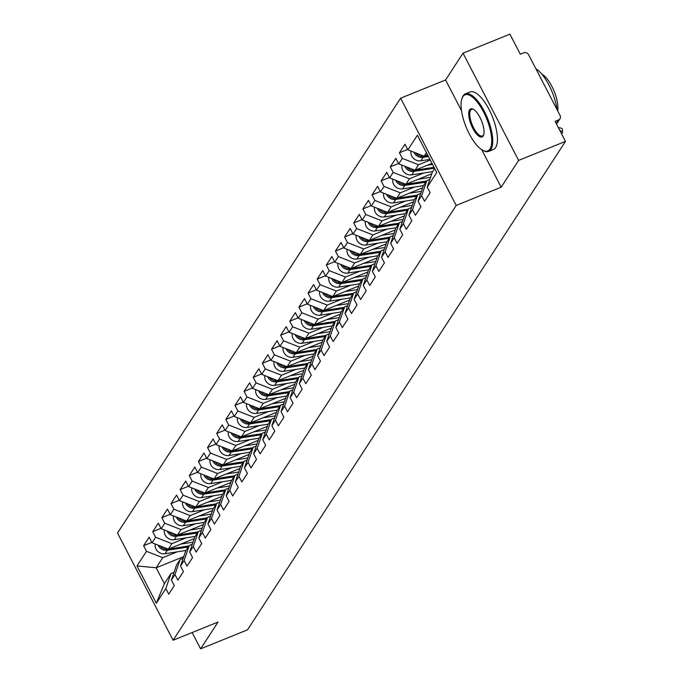 <?xml version="1.0" encoding="UTF-8"?>
<svg xmlns="http://www.w3.org/2000/svg" width="683" height="683" viewBox="0 0 683 683"><rect width="100%" height="100%" fill="white"/><g stroke="black" fill="none" stroke-linecap="round" stroke-linejoin="round"><path stroke-width="1.02" d="M400.614 98.181L117.502 533.022L173.089 640.261L456.201 205.421L400.614 98.181L445.572 79.962L461.52 110.723M481.72 149.697L501.16 187.202L518.61 160.394L463.023 53.154L445.572 79.962M463.023 53.154L509.911 34.15L520.301 54.205L523.733 52.813A3.722 3.355 33.1 0 1 528.608 54.734L560.069 115.427A3.722 3.355 33.1 0 1 559.983 118.765L556.517 124.075M183.753 556.619L156.168 567.804L136.976 565.917L156.313 603.234L165.832 588.618L168.727 594.193L174.285 585.647L171.399 580.072L176.547 565.012L180.116 559.522L183.189 558.276M136.976 565.917L146.486 551.301L143.601 545.726L151.857 542.379M194.237 538.631L168.317 549.141L152.053 542.754L149.159 537.18L143.601 545.726M152.053 542.754L155.622 537.265L152.736 531.69L160.992 528.343M203.372 524.595L177.452 535.105L161.188 528.719L158.302 523.144L152.736 531.69M161.188 528.719L164.765 523.229L161.871 517.654L170.127 514.308M212.515 510.568L186.587 521.069L170.323 514.683L167.437 509.108L161.871 517.654M170.323 514.683L173.9 509.202L171.006 503.627L179.27 500.28M221.651 496.532L195.722 507.042L179.458 500.656L176.573 495.081L171.006 503.627M179.458 500.656L183.035 495.166L180.141 489.591L188.406 486.245M230.786 482.497L204.857 493.006L188.602 486.62L185.708 481.045L180.141 489.591M188.602 486.62L192.171 481.131L189.276 475.556L197.541 472.209M239.921 468.47L214.001 478.971L197.737 472.585L194.843 467.01L189.276 475.556M197.737 472.585L201.306 467.104L198.42 461.52L206.676 458.173M249.056 454.434L223.136 464.944L206.872 458.558L203.978 452.983L198.42 461.52M206.872 458.558L210.441 453.068L207.555 447.493L215.811 444.146M258.191 440.398L232.271 450.908L216.007 444.522L213.113 438.947L207.555 447.493M216.007 444.522L219.576 439.032L216.69 433.457L224.946 430.111M267.326 426.371L241.406 436.872L225.142 430.486L222.257 424.911L216.69 433.457M225.142 430.486L228.72 425.005L225.825 419.422L234.081 416.075M276.47 412.336L250.541 422.845L234.278 416.459L231.392 410.876L225.825 419.422M234.278 416.459L237.855 410.97L234.961 405.395L243.225 402.048M285.605 398.3L259.677 408.81L243.413 402.424L240.527 396.849L234.961 405.395M243.413 402.424L246.99 396.934L244.096 391.359L252.36 388.012M294.74 384.264L268.812 394.774L252.556 388.388L249.662 382.813L244.096 391.359M252.556 388.388L256.125 382.907L253.231 377.323L261.495 373.977M303.875 370.237L277.955 380.738L261.691 374.361L258.797 368.777L253.231 377.323M261.691 374.361L265.26 368.871L262.374 363.296L270.63 359.95M313.01 356.202L287.091 366.711L270.827 360.325L267.932 354.75L262.374 363.296M270.827 360.325L274.395 354.836L271.51 349.261L279.765 345.914M322.145 342.166L296.226 352.676L279.962 346.29L277.067 340.715L271.51 349.261M279.962 346.29L283.53 340.8L280.645 335.225L288.9 331.878M331.281 328.139L305.361 338.64L289.097 332.254L286.211 326.679L280.645 335.225M289.097 332.254L292.674 326.773L289.78 321.198L298.036 317.843M340.424 314.103L314.496 324.613L298.232 318.227L295.346 312.652L289.78 321.198M298.232 318.227L301.809 312.737L298.915 307.162L307.179 303.815M349.559 300.068L323.631 310.577L307.367 304.191L304.481 298.616L298.915 307.162M307.367 304.191L310.944 298.702L308.05 293.127L316.314 289.78M358.695 286.04L332.766 296.542L316.511 290.155L313.617 284.58L308.05 293.127M316.511 290.155L320.079 284.674L317.185 279.091L325.45 275.744M367.83 272.005L341.91 282.514L325.646 276.128L322.752 270.553L317.185 279.091M325.646 276.128L329.215 270.639L326.329 265.064L334.585 261.717M376.965 257.969L351.045 268.479L334.781 262.093L331.887 256.518L326.329 265.064M334.781 262.093L338.35 256.603L335.464 251.028L343.72 247.681M386.1 243.942L360.18 254.443L343.916 248.057L341.022 242.482L335.464 251.028M343.916 248.057L347.485 242.576L344.599 236.992L352.855 233.646M395.235 229.906L369.315 240.416L353.051 234.03L350.166 228.446L344.599 236.992M353.051 234.03L356.628 228.54L353.734 222.965L361.99 219.619M404.379 215.871L378.45 226.38L362.186 219.994L359.301 214.419L353.734 222.965M362.186 219.994L365.764 214.505L362.869 208.93L371.134 205.583M413.514 201.835L387.585 212.345L371.321 205.959L368.436 200.384L362.869 208.93M371.321 205.959L374.899 200.469L372.004 194.894L380.269 191.547M422.649 187.808L396.721 198.309L380.465 191.932L377.571 186.348L372.004 194.894M380.465 191.932L384.034 186.442L381.14 180.867L389.404 177.52M431.784 173.772L405.864 184.282L389.6 177.896L386.706 172.321L381.14 180.867M389.6 177.896L393.169 172.406L390.283 166.831L398.539 163.485M431.98 163.365L414.999 170.246L398.735 163.86L395.841 158.285L390.283 166.831M398.735 163.86L402.304 158.371L399.418 152.796L407.674 149.449M427.558 154.828L424.134 156.211L407.871 149.825L404.976 144.25L399.418 152.796M407.871 149.825L417.39 135.208L436.736 172.526L427.216 187.151L432.365 172.082L434.67 168.547M171.399 580.072L174.968 574.582L177.862 580.166L183.428 571.62L180.534 566.036L184.103 560.555L186.997 566.13L192.563 557.584L189.669 552.009L193.246 546.52L196.132 552.095L201.698 543.548L198.804 537.973L202.381 532.484L205.267 538.059L210.834 529.513L207.939 523.938L211.517 518.457L214.402 524.032L219.969 515.486L217.083 509.911L220.652 504.421L223.546 509.996L229.104 501.45L226.218 495.875L229.787 490.385L232.681 495.96L238.239 487.414L235.353 481.839L238.922 476.358L241.816 481.933L247.383 473.387L244.488 467.812L248.057 462.323L250.951 467.898L256.518 459.352L253.624 453.777L257.201 448.287L260.086 453.862L265.653 445.316L262.759 439.741L266.336 434.251L269.222 439.835L274.788 431.289L271.894 425.705L275.471 420.224L278.357 425.799L283.923 417.253L281.037 411.678L284.606 406.189L287.5 411.764L293.058 403.218L290.173 397.643L293.741 392.153L296.635 397.737L302.193 389.19L299.308 383.607L302.876 378.126L305.771 383.701L311.337 375.155L308.443 369.58L312.011 364.09L314.906 369.665L320.472 361.119L317.578 355.544L321.155 350.055L324.041 355.63L329.607 347.084L326.713 341.509L330.29 336.027L333.176 341.602L338.742 333.056L335.848 327.481L339.425 321.992L342.311 327.567L347.878 319.021L344.992 313.446L348.561 307.956L351.455 313.531L357.013 304.985L354.127 299.41L357.696 293.921L360.59 299.504L366.148 290.958L363.262 285.383L366.831 279.893L369.725 285.468L375.291 276.922L372.397 271.347L375.966 265.858L378.86 271.433L384.427 262.887L381.532 257.312L385.11 251.822L387.995 257.406L393.562 248.86L390.667 243.276L394.245 237.795L397.13 243.37L402.697 234.824L399.803 229.249L403.38 223.759L406.265 229.334L411.832 220.788L408.946 215.213L412.515 209.724L415.409 215.307L420.967 206.761L418.081 201.178L421.65 195.697L424.544 201.272L430.102 192.726L427.216 187.151M186.263 537.828L171.885 543.651L168.317 549.141M171.885 543.651L155.622 537.265M174.968 574.582L180.116 559.522M195.398 523.793L181.029 529.615L177.452 535.105M180.534 566.036L185.682 550.976L189.251 545.486L192.324 544.249M181.029 529.615L164.765 523.229M184.103 560.555L189.251 545.486M204.533 509.757L190.164 515.588L186.587 521.069M189.669 552.009L194.817 536.94L198.386 531.459L201.459 530.213M190.164 515.588L173.9 509.202M193.246 546.52L198.386 531.459M213.668 495.73L199.299 501.553L195.722 507.042M198.804 537.973L203.952 522.913L207.521 517.424L210.595 516.177M199.299 501.553L183.035 495.166M202.381 532.484L207.521 517.424M222.803 481.694L208.435 487.517L204.857 493.006M207.939 523.938L213.087 508.878L216.665 503.388L219.73 502.15M208.435 487.517L192.171 481.131M211.517 518.457L216.665 503.388M231.947 467.659L217.57 473.49L214.001 478.971M217.083 509.911L222.223 494.842L225.8 489.361L228.865 488.114M217.57 473.49L201.306 467.104M220.652 504.421L225.8 489.361M241.082 453.632L226.705 459.454L223.136 464.944M226.218 495.875L231.358 480.815L234.935 475.325L238 474.079M226.705 459.454L210.441 453.068M229.787 490.385L234.935 475.325M250.217 439.596L235.84 445.418L232.271 450.908M235.353 481.839L240.501 466.779L244.07 461.29L247.144 460.052M235.84 445.418L219.576 439.032M238.922 476.358L244.07 461.29M259.352 425.56L244.984 431.391L241.406 436.872M244.488 467.812L249.636 452.744L253.205 447.263L256.279 446.016M244.984 431.391L228.72 425.005M248.057 462.323L253.205 447.263M268.487 411.525L254.119 417.356L250.541 422.845M253.624 453.777L258.772 438.717L262.34 433.227L265.414 431.98M254.119 417.356L237.855 410.97M257.201 448.287L262.34 433.227M277.622 397.497L263.254 403.32L259.677 408.81M262.759 439.741L267.907 424.681L271.475 419.191L274.549 417.945M263.254 403.32L246.99 396.934M266.336 434.251L271.475 419.191M286.758 383.462L272.389 389.284L268.812 394.774M271.894 425.705L277.042 410.645L280.619 405.156L283.684 403.918M272.389 389.284L256.125 382.907M275.471 420.224L280.619 405.156M295.901 369.426L281.524 375.257L277.955 380.738M281.037 411.678L286.177 396.61L289.754 391.128L292.819 389.882M281.524 375.257L265.26 368.871M284.606 406.189L289.754 391.128M305.036 355.399L290.659 361.222L287.091 366.711M290.173 397.643L295.312 382.582L298.889 377.093L301.954 375.846M290.659 361.222L274.395 354.836M293.741 392.153L298.889 377.093M314.171 341.363L299.794 347.186L296.226 352.676M299.308 383.607L304.456 368.547L308.024 363.057L311.098 361.819M299.794 347.186L283.53 340.8M302.876 378.126L308.024 363.057M323.307 327.328L308.938 333.159L305.361 338.64M308.443 369.58L313.591 354.511L317.16 349.03L320.233 347.784M308.938 333.159L292.674 326.773M312.011 364.09L317.16 349.03M332.442 313.301L318.073 319.123L314.496 324.613M317.578 355.544L322.726 340.484L326.295 334.994L329.368 333.748M318.073 319.123L301.809 312.737M321.155 350.055L326.295 334.994M341.577 299.265L327.208 305.088L323.631 310.577M326.713 341.509L331.861 326.448L335.43 320.959L338.503 319.721M327.208 305.088L310.944 298.702M330.29 336.027L335.43 320.959M350.712 285.229L336.343 291.06L332.766 296.542M335.848 327.481L340.996 312.413L344.574 306.932L347.638 305.685M336.343 291.06L320.079 284.674M339.425 321.992L344.574 306.932M359.856 271.202L345.478 277.025L341.91 282.514M344.992 313.446L350.131 298.386L353.709 292.896L356.774 291.65M345.478 277.025L329.215 270.639M348.561 307.956L353.709 292.896M368.991 257.167L354.614 262.989L351.045 268.479M354.127 299.41L359.267 284.35L362.844 278.86L365.909 277.614M354.614 262.989L338.35 256.603M357.696 293.921L362.844 278.86M378.126 243.131L363.749 248.954L360.18 254.443M363.262 285.383L368.41 270.314L371.979 264.833L375.052 263.587M363.749 248.954L347.485 242.576M366.831 279.893L371.979 264.833M387.261 229.095L372.892 234.926L369.315 240.416M372.397 271.347L377.545 256.287L381.114 250.798L384.188 249.551M372.892 234.926L356.628 228.54M375.966 265.858L381.114 250.798M396.396 215.068L382.028 220.891L378.45 226.38M381.532 257.312L386.68 242.252L390.249 236.762L393.323 235.515M382.028 220.891L365.764 214.505M385.11 251.822L390.249 236.762M405.531 201.033L391.163 206.855L387.585 212.345M390.667 243.276L395.816 228.216L399.384 222.726L402.458 221.488M391.163 206.855L374.899 200.469M394.245 237.795L399.384 222.726M414.666 186.997L400.298 192.828L396.721 198.309M399.803 229.249L404.951 214.18L408.528 208.699L411.593 207.453M400.298 192.828L384.034 186.442M403.38 223.759L408.528 208.699M423.81 172.97L409.433 178.792L405.864 184.282M408.946 215.213L414.086 200.153L417.663 194.664L420.728 193.417M409.433 178.792L393.169 172.406M412.515 209.724L417.663 194.664M430.247 160.027L418.568 164.757L414.999 170.246M418.081 201.178L423.221 186.118L426.798 180.628L429.863 179.39M418.568 164.757L402.304 158.371M421.65 195.697L426.798 180.628M556.218 123.495L558.523 119.943L555.1 121.335L565.498 141.39L518.61 160.394M558.523 119.943A3.722 3.355 33.1 0 0 559.983 118.765M426.44 152.676L424.134 156.211M192.145 632.543L200.597 648.85L247.485 629.846L565.498 141.39M200.597 648.85L218.048 622.042L173.089 640.261M501.16 187.202L456.201 205.421M177.128 551.855L162.75 557.687L156.168 567.804L164.39 583.675L170.981 573.558L174.045 572.311M162.75 557.687L146.486 551.301M165.832 588.618L170.981 573.558M156.313 603.234L164.39 583.675M558.37 127.644A5.584 2.023 -2.7 0 1 562.391 129.394L562.536 132.4A5.584 2.023 177.3 0 0 560.026 130.837M561.486 133.655A5.584 2.023 177.3 0 0 562.536 132.4M413.838 152.172A8.196 7.385 33.1 0 0 423.127 157.346L428.437 156.527M411.081 151.088A8.196 7.385 33.1 0 0 420.873 160.812L429.931 159.404M415.588 152.855A8.196 7.385 33.1 0 0 423.836 156.27L427.968 155.622M462.826 96.721A30.283 11.09 -112.1 0 0 461.887 98.719A30.283 11.09 -112.1 0 0 466.113 127.047A30.283 11.09 -112.1 0 0 482.804 150.328A30.283 11.09 -112.1 0 0 489.95 149.048A30.283 11.09 -112.1 0 0 483.53 111.91A30.283 11.09 -112.1 0 0 462.826 96.721M462.032 98.309A31.034 11.363 67.9 0 1 462.169 97.865A31.034 11.363 67.9 0 1 463.134 95.816A31.034 11.363 67.9 0 1 465.371 93.87A31.034 11.363 67.9 0 1 486.023 114.804A31.034 11.363 67.9 0 1 490.923 149.432A31.034 11.363 67.9 0 1 488.686 151.378A31.034 11.363 67.9 0 1 483.607 150.738A31.034 11.363 67.9 0 1 483.197 150.525M469.605 109.801A15.146 5.541 67.9 0 1 473.182 109.16A15.146 5.541 67.9 0 1 481.524 120.806A15.146 5.541 67.9 0 1 483.641 134.969A15.146 5.541 67.9 0 1 483.171 135.968A15.146 5.541 67.9 0 1 472.815 128.37A15.146 5.541 67.9 0 1 469.605 109.801M473.592 109.4A14.394 5.268 -112.1 0 0 471.62 109.28A14.394 5.268 -112.1 0 0 470.578 110.185A14.394 5.268 -112.1 0 0 472.858 126.253A14.394 5.268 -112.1 0 0 482.437 135.968A14.394 5.268 -112.1 0 0 483.479 135.063A14.394 5.268 -112.1 0 0 483.769 134.517M465.371 93.87L470.083 91.957A31.034 11.363 67.9 0 1 490.735 112.9A31.034 11.363 67.9 0 1 495.636 147.528A31.034 11.363 67.9 0 1 493.399 149.475L488.686 151.378M541.841 74.165A22.343 8.179 67.9 0 1 553.657 90.071A22.343 8.179 67.9 0 1 557.67 110.8M535.865 68.727A31.034 11.363 67.9 0 1 557.012 109.519M404.703 166.208A8.196 7.385 33.1 0 0 413.992 171.382L434.482 168.197M401.946 165.124A8.196 7.385 33.1 0 0 411.738 174.848L432.689 171.587M406.453 166.891A8.196 7.385 33.1 0 0 414.701 170.306L434.021 167.292M427.43 165.209L432.527 164.415M395.568 180.235A8.196 7.385 33.1 0 0 404.857 185.417L425.808 182.156M392.81 179.151A8.196 7.385 33.1 0 0 402.603 188.875L423.554 185.622M397.318 180.927A8.196 7.385 33.1 0 0 405.557 184.333L426.508 181.072M418.295 179.245L430.572 177.332M431.682 174.063L430.674 174.225M386.433 194.271A8.196 7.385 33.1 0 0 395.722 199.445L416.664 196.192M383.667 193.187A8.196 7.385 33.1 0 0 393.468 202.911L414.41 199.649M388.175 194.954A8.196 7.385 33.1 0 0 396.422 198.369L417.373 195.107M409.151 193.272L421.428 191.368M422.546 188.098L421.539 188.252M377.298 208.306A8.196 7.385 33.1 0 0 386.587 213.48L407.529 210.219M374.532 207.222A8.196 7.385 33.1 0 0 384.333 216.946L405.275 213.685M379.039 208.989A8.196 7.385 33.1 0 0 387.287 212.404L408.238 209.143M400.016 207.308L412.293 205.395M413.411 202.134L412.404 202.288M368.163 222.334A8.196 7.385 33.1 0 0 377.451 227.516L398.394 224.255M365.396 221.258A8.196 7.385 33.1 0 0 375.198 230.974L396.14 227.721M369.904 223.025A8.196 7.385 33.1 0 0 378.151 226.432L399.103 223.179M390.881 221.343L403.158 219.431M404.276 216.161L403.269 216.323M359.019 236.369A8.196 7.385 33.1 0 0 368.316 241.543L389.259 238.29M356.261 235.285A8.196 7.385 33.1 0 0 366.062 245.009L387.005 241.748M360.769 237.052A8.196 7.385 33.1 0 0 369.016 240.467L389.959 237.206M381.746 235.37L394.023 233.466M395.141 230.197L394.125 230.359M349.884 250.405A8.196 7.385 33.1 0 0 359.173 255.579L380.124 252.317M347.126 249.321A8.196 7.385 33.1 0 0 356.919 259.045L377.87 255.784M351.634 251.088A8.196 7.385 33.1 0 0 359.881 254.503L380.824 251.242M372.611 249.406L384.888 247.494M386.006 244.232L384.99 244.386M340.749 264.441A8.196 7.385 33.1 0 0 350.038 269.614L370.989 266.353M337.991 263.356A8.196 7.385 33.1 0 0 347.784 273.072L368.735 269.819M342.499 265.124A8.196 7.385 33.1 0 0 350.746 268.53L371.689 265.277M363.476 263.442L375.752 261.529M376.862 258.268L375.855 258.422M331.614 278.468A8.196 7.385 33.1 0 0 340.902 283.65L361.853 280.389M328.856 277.383A8.196 7.385 33.1 0 0 338.648 287.108L359.599 283.846M333.364 279.159A8.196 7.385 33.1 0 0 341.602 282.566L362.553 279.304M354.34 277.469L366.617 275.565M367.727 272.295L366.72 272.457M322.478 292.503A8.196 7.385 33.1 0 0 331.767 297.677L352.71 294.416M319.712 291.419A8.196 7.385 33.1 0 0 329.513 301.143L350.456 297.882M324.22 293.186A8.196 7.385 33.1 0 0 332.467 296.601L353.418 293.34M345.197 291.504L357.474 289.592M358.592 286.331L357.585 286.484M313.343 306.539A8.196 7.385 33.1 0 0 322.632 311.713L343.575 308.451M310.577 305.455A8.196 7.385 33.1 0 0 320.378 315.179L341.321 311.918M315.085 307.222A8.196 7.385 33.1 0 0 323.332 310.628L344.283 307.376M336.062 305.54L348.339 303.628M349.457 300.366L348.45 300.52M304.208 320.566A8.196 7.385 33.1 0 0 313.497 325.748L334.439 322.487M301.442 319.482A8.196 7.385 33.1 0 0 311.243 329.206L332.186 325.945M305.95 321.258A8.196 7.385 33.1 0 0 314.197 324.664L335.148 321.403M326.926 319.576L339.203 317.663M340.322 314.393L339.314 314.556M295.065 334.602A8.196 7.385 33.1 0 0 304.362 339.775L325.304 336.523M292.307 333.517A8.196 7.385 33.1 0 0 302.108 343.242L323.05 339.98M296.815 335.285A8.196 7.385 33.1 0 0 305.062 338.7L326.004 335.438M317.791 333.603L330.068 331.699M331.187 328.429L330.171 328.583M285.929 348.637A8.196 7.385 33.1 0 0 295.218 353.811L316.169 350.55M283.172 347.553A8.196 7.385 33.1 0 0 292.964 357.277L313.915 354.016M287.68 349.32A8.196 7.385 33.1 0 0 295.927 352.735L316.869 349.474M308.656 347.638L320.933 345.726M322.052 342.465L321.036 342.618M276.794 362.664A8.196 7.385 33.1 0 0 286.083 367.847L307.034 364.585M274.037 361.58A8.196 7.385 33.1 0 0 283.829 371.304L304.78 368.052M278.544 363.356A8.196 7.385 33.1 0 0 286.792 366.762L307.734 363.501M299.521 361.674L311.798 359.762M312.908 356.492L311.9 356.654M267.659 376.7A8.196 7.385 33.1 0 0 276.948 381.874L297.899 378.621M264.902 375.616A8.196 7.385 33.1 0 0 274.694 385.34L295.645 382.079M269.409 377.383A8.196 7.385 33.1 0 0 277.648 380.798L298.599 377.537M290.386 375.701L302.663 373.797M303.773 370.528L302.765 370.681M258.524 390.736A8.196 7.385 33.1 0 0 267.813 395.909L288.755 392.648M255.766 389.651A8.196 7.385 33.1 0 0 265.559 399.376L286.501 396.114M260.266 391.419A8.196 7.385 33.1 0 0 268.513 394.834L289.464 391.572M281.242 389.737L293.519 387.824M294.638 384.563L293.63 384.717M249.389 404.771A8.196 7.385 33.1 0 0 258.678 409.945L279.62 406.684M246.623 403.687A8.196 7.385 33.1 0 0 256.424 413.403L277.366 410.15M251.131 405.454A8.196 7.385 33.1 0 0 259.378 408.861L280.329 405.608M272.107 403.773L284.384 401.86M285.503 398.59L284.495 398.752M240.254 418.799A8.196 7.385 33.1 0 0 249.543 423.972L270.485 420.719M237.488 417.714A8.196 7.385 33.1 0 0 247.289 427.438L268.231 424.177M241.995 419.482A8.196 7.385 33.1 0 0 250.243 422.897L271.194 419.635M262.972 417.8L275.249 415.896M276.367 412.626L275.36 412.788M231.11 432.834A8.196 7.385 33.1 0 0 240.407 438.008L261.35 434.747M228.353 431.75A8.196 7.385 33.1 0 0 238.154 441.474L259.096 438.213M232.86 433.517A8.196 7.385 33.1 0 0 241.108 436.932L262.05 433.671M253.837 431.835L266.114 429.923M267.232 426.662L266.216 426.815M221.975 446.87A8.196 7.385 33.1 0 0 231.264 452.044L252.215 448.782M219.217 445.786A8.196 7.385 33.1 0 0 229.01 455.501L249.961 452.248M223.725 447.553A8.196 7.385 33.1 0 0 231.972 450.959L252.915 447.707M244.702 445.871L256.979 443.959M258.097 440.697L257.081 440.851M212.84 460.897A8.196 7.385 33.1 0 0 222.129 466.079L243.08 462.818M210.082 459.813A8.196 7.385 33.1 0 0 219.875 469.537L240.826 466.276M214.59 461.588A8.196 7.385 33.1 0 0 222.837 464.995L243.78 461.734M235.567 459.907L247.844 457.994M248.954 454.724L247.946 454.887M203.705 474.933A8.196 7.385 33.1 0 0 212.994 480.106L233.945 476.845M200.947 473.848A8.196 7.385 33.1 0 0 210.74 483.573L231.691 480.311M205.455 475.616A8.196 7.385 33.1 0 0 213.702 479.031L234.645 475.769M226.432 473.934L238.709 472.021M239.818 468.76L238.811 468.914M194.57 488.968A8.196 7.385 33.1 0 0 203.858 494.142L224.801 490.881M191.812 487.884A8.196 7.385 33.1 0 0 201.605 497.608L222.547 494.347M196.311 489.651A8.196 7.385 33.1 0 0 204.559 493.058L225.51 489.805M217.288 487.969L229.565 486.057M230.683 482.796L229.676 482.949M185.434 502.995A8.196 7.385 33.1 0 0 194.723 508.178L215.666 504.916M182.668 501.911A8.196 7.385 33.1 0 0 192.469 511.635L213.412 508.383M187.176 503.687A8.196 7.385 33.1 0 0 195.423 507.093L216.374 503.832M208.153 502.005L220.43 500.093M221.548 496.823L220.541 496.985M176.299 517.031A8.196 7.385 33.1 0 0 185.588 522.205L206.531 518.952M173.533 515.947A8.196 7.385 33.1 0 0 183.334 525.671L204.277 522.41M178.041 517.714A8.196 7.385 33.1 0 0 186.288 521.129L207.239 517.868M199.018 516.032L211.295 514.128M212.413 510.858L211.406 511.012M167.156 531.067A8.196 7.385 33.1 0 0 176.453 536.24L197.396 532.979M164.398 529.982A8.196 7.385 33.1 0 0 174.199 539.707L195.142 536.445M168.906 531.75A8.196 7.385 33.1 0 0 177.153 535.165L198.096 531.903M189.883 530.068L202.159 528.155M203.278 524.894L202.262 525.048M158.021 545.094A8.196 7.385 33.1 0 0 167.309 550.276L188.26 547.015M155.263 544.01A8.196 7.385 33.1 0 0 165.055 553.734L186.007 550.481M159.771 545.785A8.196 7.385 33.1 0 0 168.018 549.192L188.96 545.93M180.747 544.103L193.024 542.191M194.143 538.921L193.127 539.083M423.127 157.346L420.873 160.812M413.992 171.382L411.738 174.848M404.857 185.417L402.603 188.875M395.722 199.445L393.468 202.911M386.587 213.48L384.333 216.946M377.451 227.516L375.198 230.974M368.316 241.543L366.062 245.009M359.173 255.579L356.919 259.045M350.038 269.614L347.784 273.072M340.902 283.65L338.648 287.108M331.767 297.677L329.513 301.143M322.632 311.713L320.378 315.179M313.497 325.748L311.243 329.206M304.362 339.775L302.108 343.242M295.218 353.811L292.964 357.277M286.083 367.847L283.829 371.304M276.948 381.874L274.694 385.34M267.813 395.909L265.559 399.376M258.678 409.945L256.424 413.403M249.543 423.972L247.289 427.438M240.407 438.008L238.154 441.474M231.264 452.044L229.01 455.501M222.129 466.079L219.875 469.537M212.994 480.106L210.74 483.573M203.858 494.142L201.605 497.608M194.723 508.178L192.469 511.635M185.588 522.205L183.334 525.671M176.453 536.24L174.199 539.707M167.309 550.276L165.055 553.734M482.804 150.328L483.607 150.738M461.887 98.719L462.169 97.865"/></g></svg>
